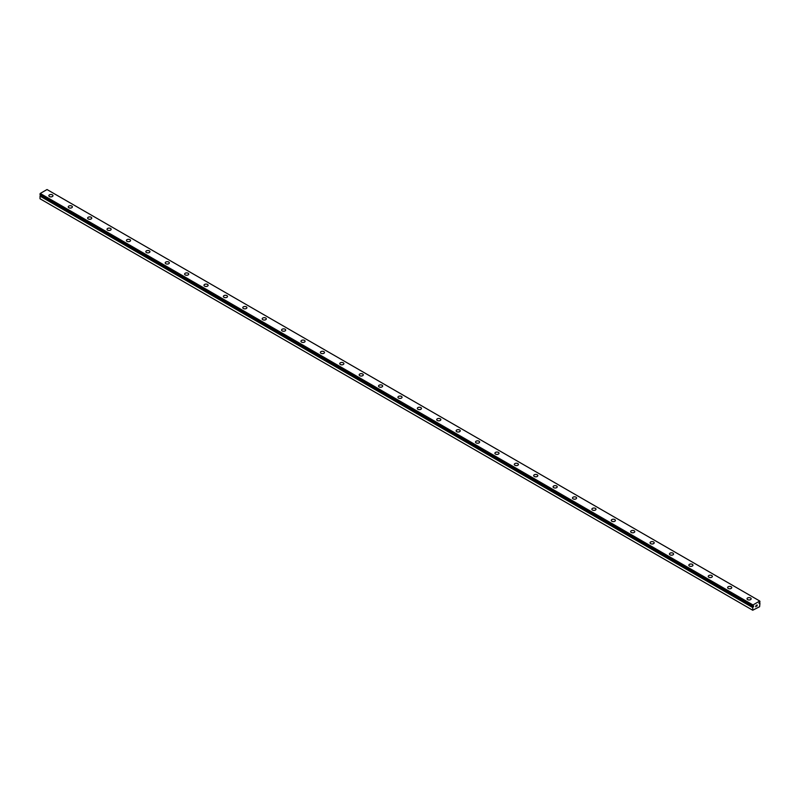 <?xml version="1.0" encoding="UTF-8"?>
<svg xmlns="http://www.w3.org/2000/svg" width="800" height="800" viewBox="0 0 800 800"><rect width="100%" height="100%" fill="white"/><g stroke="black" fill="none" stroke-linecap="round" stroke-linejoin="round"><path stroke-width="1.2" d="M752.73 610.23L759.61 606.71L759.95 603.32A0.88 0.51 -60 0 1 759.65 603.19L759.02 603.43L759.65 602.47A0.88 0.51 -60 0 1 759.98 601.96L759.76 601.03L752.97 604.95L752.74 606.13A0.88 0.51 -60 0 1 753.07 606.27L753.71 606.02L753.39 606.75L40.35 195.49A0.88 0.51 -60 0 1 40.05 195.97L40 198.75L752.73 610.23L752.78 607.46L40.05 195.97M48.85 195.7A2.06 1.19 180 0 1 50.12 194.6A2.06 1.19 180 0 1 52.36 194.86A2.06 1.19 180 0 1 52.97 195.7A2.06 1.19 180 0 1 51.7 196.79A2.06 1.19 180 0 1 49.45 196.54A2.06 1.19 180 0 1 48.85 195.7A2.06 1.19 180 0 1 50.12 194.6A2.06 1.19 180 0 1 52.36 194.86A2.06 1.19 180 0 1 52.97 195.7M68.25 206.89A2.06 1.19 180 0 1 69.52 205.8A2.06 1.19 180 0 1 71.76 206.05A2.06 1.19 180 0 1 72.36 206.9A2.06 1.19 180 0 1 71.09 207.99A2.06 1.19 180 0 1 68.85 207.73A2.06 1.19 180 0 1 68.25 206.89A2.06 1.19 180 0 1 69.52 205.8A2.06 1.19 180 0 1 71.76 206.06A2.06 1.19 180 0 1 72.36 206.89M87.64 218.09A2.06 1.19 180 0 1 88.91 216.99A2.06 1.19 180 0 1 91.15 217.25A2.06 1.19 180 0 1 91.75 218.09A2.06 1.19 180 0 1 90.48 219.19A2.06 1.19 180 0 1 88.24 218.93A2.06 1.19 180 0 1 87.64 218.09A2.06 1.19 180 0 1 88.91 217A2.06 1.19 180 0 1 91.15 217.26A2.06 1.19 180 0 1 91.75 218.09M107.03 229.29A2.06 1.19 180 0 1 108.3 228.19A2.06 1.19 180 0 1 110.55 228.45A2.06 1.19 180 0 1 111.15 229.29A2.06 1.19 180 0 1 109.88 230.39A2.06 1.19 180 0 1 107.64 230.13A2.06 1.19 180 0 1 107.03 229.29A2.06 1.19 180 0 1 108.31 228.2A2.06 1.19 180 0 1 110.55 228.45A2.06 1.19 180 0 1 111.15 229.29M126.43 240.48A2.06 1.19 180 0 1 127.7 239.39A2.06 1.19 180 0 1 129.94 239.65A2.06 1.19 180 0 1 130.54 240.49A2.06 1.19 180 0 1 129.27 241.58A2.06 1.19 180 0 1 127.03 241.32A2.06 1.19 180 0 1 126.43 240.48A2.06 1.19 180 0 1 127.7 239.39A2.06 1.19 180 0 1 129.94 239.65A2.06 1.19 180 0 1 130.54 240.48M145.82 251.68A2.06 1.19 180 0 1 147.09 250.58A2.06 1.19 180 0 1 149.33 250.84A2.06 1.19 180 0 1 149.94 251.68A2.06 1.19 180 0 1 148.67 252.78A2.06 1.19 180 0 1 146.42 252.52A2.06 1.19 180 0 1 145.82 251.68A2.06 1.19 180 0 1 147.09 250.59A2.06 1.19 180 0 1 149.33 250.85A2.06 1.19 180 0 1 149.94 251.68M165.22 262.88A2.06 1.19 180 0 1 166.49 261.78A2.06 1.19 180 0 1 168.73 262.04A2.06 1.19 180 0 1 169.33 262.88A2.06 1.19 180 0 1 168.06 263.98A2.06 1.19 180 0 1 165.82 263.72A2.06 1.19 180 0 1 165.22 262.88A2.06 1.19 180 0 1 166.49 261.79A2.06 1.19 180 0 1 168.73 262.04A2.06 1.19 180 0 1 169.33 262.88M184.61 274.08A2.06 1.19 180 0 1 185.88 272.98A2.06 1.19 180 0 1 188.12 273.24A2.06 1.19 180 0 1 188.72 274.08A2.06 1.19 180 0 1 187.45 275.17A2.06 1.19 180 0 1 185.21 274.92A2.06 1.19 180 0 1 184.61 274.08A2.06 1.19 180 0 1 185.88 272.98A2.06 1.19 180 0 1 188.12 273.24A2.06 1.19 180 0 1 188.72 274.08M204 285.28A2.06 1.19 180 0 1 205.28 284.18A2.06 1.19 180 0 1 207.52 284.44A2.06 1.19 180 0 1 208.12 285.28M207.52 284.43A2.06 1.19 180 0 1 208.12 285.27A2.06 1.19 180 0 1 206.85 286.37A2.06 1.19 180 0 1 204.61 286.11A2.06 1.19 180 0 1 204 285.27A2.06 1.19 180 0 1 205.27 284.18A2.06 1.19 180 0 1 207.52 284.43M223.4 296.47A2.06 1.19 180 0 1 224.67 295.37A2.06 1.19 180 0 1 226.91 295.63A2.06 1.19 180 0 1 227.51 296.47A2.06 1.19 180 0 1 226.24 297.57A2.06 1.19 180 0 1 224 297.31A2.06 1.19 180 0 1 223.4 296.47A2.06 1.19 180 0 1 224.67 295.38A2.06 1.19 180 0 1 226.91 295.64A2.06 1.19 180 0 1 227.51 296.47M242.79 307.67A2.06 1.19 180 0 1 244.06 306.57A2.06 1.19 180 0 1 246.3 306.83A2.06 1.19 180 0 1 246.91 307.67A2.06 1.19 180 0 1 245.64 308.76A2.06 1.19 180 0 1 243.39 308.51A2.06 1.19 180 0 1 242.79 307.67A2.06 1.19 180 0 1 244.06 306.57A2.06 1.19 180 0 1 246.3 306.83A2.06 1.19 180 0 1 246.91 307.67M265.7 318.03A2.06 1.19 180 0 1 266.3 318.87A2.06 1.19 180 0 1 265.03 319.96A2.06 1.19 180 0 1 262.79 319.7A2.06 1.19 180 0 1 262.19 318.86A2.06 1.19 180 0 1 263.46 317.77A2.06 1.19 180 0 1 265.7 318.03M262.19 318.86A2.06 1.19 180 0 1 263.46 317.77A2.06 1.19 180 0 1 265.7 318.02A2.06 1.19 180 0 1 266.3 318.86M285.09 329.23A2.06 1.19 180 0 1 285.69 330.06A2.06 1.19 180 0 1 284.42 331.16A2.06 1.19 180 0 1 282.18 330.9A2.06 1.19 180 0 1 281.58 330.06A2.06 1.19 180 0 1 282.85 328.97A2.06 1.19 180 0 1 285.09 329.23M281.58 330.06A2.06 1.19 180 0 1 282.85 328.96A2.06 1.19 180 0 1 285.09 329.22A2.06 1.19 180 0 1 285.69 330.06M300.97 341.26A2.06 1.19 180 0 1 302.24 340.16A2.06 1.19 180 0 1 304.48 340.42A2.06 1.19 180 0 1 305.09 341.26A2.06 1.19 180 0 1 303.82 342.35A2.06 1.19 180 0 1 301.58 342.1A2.06 1.19 180 0 1 300.97 341.26A2.06 1.19 180 0 1 302.25 340.17A2.06 1.19 180 0 1 304.48 340.42A2.06 1.19 180 0 1 305.09 341.26M320.37 352.45A2.06 1.19 180 0 1 321.64 351.36A2.06 1.19 180 0 1 323.88 351.61A2.06 1.19 180 0 1 324.48 352.46A2.06 1.19 180 0 1 323.21 353.55A2.06 1.19 180 0 1 320.97 353.29A2.06 1.19 180 0 1 320.37 352.45A2.06 1.19 180 0 1 321.64 351.36A2.06 1.19 180 0 1 323.88 351.62A2.06 1.19 180 0 1 324.48 352.45M339.76 363.65A2.06 1.19 180 0 1 341.03 362.55A2.06 1.19 180 0 1 343.27 362.81A2.06 1.19 180 0 1 343.88 363.65A2.06 1.19 180 0 1 342.61 364.75A2.06 1.19 180 0 1 340.36 364.49A2.06 1.19 180 0 1 339.76 363.65A2.06 1.19 180 0 1 341.03 362.56A2.06 1.19 180 0 1 343.27 362.82A2.06 1.19 180 0 1 343.88 363.65M359.16 374.85A2.06 1.19 180 0 1 360.42 373.75A2.06 1.19 180 0 1 362.67 374.01A2.06 1.19 180 0 1 363.27 374.85A2.06 1.19 180 0 1 362 375.95A2.06 1.19 180 0 1 359.76 375.69A2.06 1.19 180 0 1 359.16 374.85A2.06 1.19 180 0 1 360.43 373.76A2.06 1.19 180 0 1 362.67 374.01A2.06 1.19 180 0 1 363.27 374.85M378.55 386.05A2.06 1.19 180 0 1 379.82 384.95A2.06 1.19 180 0 1 382.06 385.21A2.06 1.19 180 0 1 382.66 386.05A2.06 1.19 180 0 1 381.39 387.14A2.06 1.19 180 0 1 379.15 386.89A2.06 1.19 180 0 1 378.55 386.05A2.06 1.19 180 0 1 379.82 384.95A2.06 1.19 180 0 1 382.06 385.21A2.06 1.19 180 0 1 382.66 386.05M397.94 397.24A2.06 1.19 180 0 1 399.21 396.15A2.06 1.19 180 0 1 401.45 396.4A2.06 1.19 180 0 1 402.06 397.25A2.06 1.19 180 0 1 400.79 398.34A2.06 1.19 180 0 1 398.55 398.08A2.06 1.19 180 0 1 397.94 397.24A2.06 1.19 180 0 1 399.22 396.15A2.06 1.19 180 0 1 401.45 396.41A2.06 1.19 180 0 1 402.06 397.24M417.34 408.44A2.06 1.19 180 0 1 418.61 407.34A2.06 1.19 180 0 1 420.85 407.6A2.06 1.19 180 0 1 421.45 408.44A2.06 1.19 180 0 1 420.18 409.54A2.06 1.19 180 0 1 417.94 409.28A2.06 1.19 180 0 1 417.34 408.44A2.06 1.19 180 0 1 418.61 407.35A2.06 1.19 180 0 1 420.85 407.61A2.06 1.19 180 0 1 421.45 408.44M436.73 419.64A2.06 1.19 180 0 1 438 418.54A2.06 1.19 180 0 1 440.24 418.8A2.06 1.19 180 0 1 440.84 419.64A2.06 1.19 180 0 1 439.58 420.73A2.06 1.19 180 0 1 437.33 420.48A2.06 1.19 180 0 1 436.73 419.64A2.06 1.19 180 0 1 438 418.54A2.06 1.19 180 0 1 440.24 418.8A2.06 1.19 180 0 1 440.84 419.64M456.12 430.83A2.06 1.19 180 0 1 457.39 429.74A2.06 1.19 180 0 1 459.64 429.99A2.06 1.19 180 0 1 460.24 430.84A2.06 1.19 180 0 1 458.97 431.93A2.06 1.19 180 0 1 456.73 431.67A2.06 1.19 180 0 1 456.12 430.83A2.06 1.19 180 0 1 457.4 429.74A2.06 1.19 180 0 1 459.64 430A2.06 1.19 180 0 1 460.24 430.83M475.52 442.03A2.06 1.19 180 0 1 476.79 440.93A2.06 1.19 180 0 1 479.03 441.19A2.06 1.19 180 0 1 479.63 442.03A2.06 1.19 180 0 1 478.36 443.13A2.06 1.19 180 0 1 476.12 442.87A2.06 1.19 180 0 1 475.52 442.03A2.06 1.19 180 0 1 476.79 440.94A2.06 1.19 180 0 1 479.03 441.2A2.06 1.19 180 0 1 479.63 442.03M494.91 453.23A2.06 1.19 180 0 1 496.18 452.13A2.06 1.19 180 0 1 498.42 452.39A2.06 1.19 180 0 1 499.03 453.23A2.06 1.19 180 0 1 497.76 454.32A2.06 1.19 180 0 1 495.52 454.07A2.06 1.19 180 0 1 494.91 453.23A2.06 1.19 180 0 1 496.18 452.14A2.06 1.19 180 0 1 498.42 452.39A2.06 1.19 180 0 1 499.03 453.23M514.31 464.43A2.06 1.19 180 0 1 515.58 463.33A2.06 1.19 180 0 1 517.82 463.59A2.06 1.19 180 0 1 518.42 464.43M517.82 463.58A2.06 1.19 180 0 1 518.42 464.42A2.06 1.19 180 0 1 517.15 465.52A2.06 1.19 180 0 1 514.91 465.26A2.06 1.19 180 0 1 514.31 464.42A2.06 1.19 180 0 1 515.58 463.33A2.06 1.19 180 0 1 517.82 463.58M533.7 475.62A2.06 1.19 180 0 1 534.97 474.52A2.06 1.19 180 0 1 537.21 474.78A2.06 1.19 180 0 1 537.81 475.62A2.06 1.19 180 0 1 536.54 476.72A2.06 1.19 180 0 1 534.3 476.46A2.06 1.19 180 0 1 533.7 475.62A2.06 1.19 180 0 1 534.97 474.53A2.06 1.19 180 0 1 537.21 474.79A2.06 1.19 180 0 1 537.81 475.62M553.09 486.82A2.06 1.19 180 0 1 554.36 485.72A2.06 1.19 180 0 1 556.61 485.98A2.06 1.19 180 0 1 557.21 486.82A2.06 1.19 180 0 1 555.94 487.92A2.06 1.19 180 0 1 553.7 487.66A2.06 1.19 180 0 1 553.09 486.82A2.06 1.19 180 0 1 554.37 485.73A2.06 1.19 180 0 1 556.61 485.98A2.06 1.19 180 0 1 557.21 486.82M572.49 498.02A2.06 1.19 180 0 1 573.76 496.92A2.06 1.19 180 0 1 576 497.18A2.06 1.19 180 0 1 576.6 498.02A2.06 1.19 180 0 1 575.33 499.11A2.06 1.19 180 0 1 573.09 498.86A2.06 1.19 180 0 1 572.49 498.02A2.06 1.19 180 0 1 573.76 496.92A2.06 1.19 180 0 1 576 497.18A2.06 1.19 180 0 1 576.6 498.02M595.39 508.38A2.06 1.19 180 0 1 596 509.22A2.06 1.19 180 0 1 594.73 510.31A2.06 1.19 180 0 1 592.48 510.05A2.06 1.19 180 0 1 591.88 509.21A2.06 1.19 180 0 1 593.15 508.12A2.06 1.19 180 0 1 595.39 508.38M591.88 509.21A2.06 1.19 180 0 1 593.15 508.12A2.06 1.19 180 0 1 595.39 508.37A2.06 1.19 180 0 1 596 509.21M614.79 519.58A2.06 1.19 180 0 1 615.39 520.41A2.06 1.19 180 0 1 614.12 521.51A2.06 1.19 180 0 1 611.88 521.25A2.06 1.19 180 0 1 611.28 520.41A2.06 1.19 180 0 1 612.55 519.32A2.06 1.19 180 0 1 614.79 519.58M611.28 520.41A2.06 1.19 180 0 1 612.55 519.31A2.06 1.19 180 0 1 614.79 519.57A2.06 1.19 180 0 1 615.39 520.41M630.67 531.61A2.06 1.19 180 0 1 631.94 530.51A2.06 1.19 180 0 1 634.18 530.77A2.06 1.19 180 0 1 634.78 531.61A2.06 1.19 180 0 1 633.51 532.7A2.06 1.19 180 0 1 631.27 532.45A2.06 1.19 180 0 1 630.67 531.61A2.06 1.19 180 0 1 631.94 530.51A2.06 1.19 180 0 1 634.18 530.77A2.06 1.19 180 0 1 634.78 531.61M650.06 542.8A2.06 1.19 180 0 1 651.33 541.71A2.06 1.19 180 0 1 653.58 541.96A2.06 1.19 180 0 1 654.18 542.81A2.06 1.19 180 0 1 652.91 543.9A2.06 1.19 180 0 1 650.67 543.64A2.06 1.19 180 0 1 650.06 542.8A2.06 1.19 180 0 1 651.34 541.71A2.06 1.19 180 0 1 653.58 541.97A2.06 1.19 180 0 1 654.18 542.8M669.46 554A2.06 1.19 180 0 1 670.73 552.9A2.06 1.19 180 0 1 672.97 553.16A2.06 1.19 180 0 1 673.57 554A2.06 1.19 180 0 1 672.3 555.1A2.06 1.19 180 0 1 670.06 554.84A2.06 1.19 180 0 1 669.46 554A2.06 1.19 180 0 1 670.73 552.91A2.06 1.19 180 0 1 672.97 553.17A2.06 1.19 180 0 1 673.57 554M688.85 565.2A2.06 1.19 180 0 1 690.12 564.1A2.06 1.19 180 0 1 692.36 564.36A2.06 1.19 180 0 1 692.97 565.2A2.06 1.19 180 0 1 691.7 566.29A2.06 1.19 180 0 1 689.45 566.04A2.06 1.19 180 0 1 688.85 565.2A2.06 1.19 180 0 1 690.12 564.11A2.06 1.19 180 0 1 692.36 564.36A2.06 1.19 180 0 1 692.97 565.2M708.25 576.39A2.06 1.19 180 0 1 709.52 575.3A2.06 1.19 180 0 1 711.76 575.55A2.06 1.19 180 0 1 712.36 576.4A2.06 1.19 180 0 1 711.09 577.49A2.06 1.19 180 0 1 708.85 577.23A2.06 1.19 180 0 1 708.25 576.39A2.06 1.19 180 0 1 709.52 575.3A2.06 1.19 180 0 1 711.76 575.56A2.06 1.19 180 0 1 712.36 576.39M727.64 587.59A2.06 1.19 180 0 1 728.91 586.49A2.06 1.19 180 0 1 731.15 586.75A2.06 1.19 180 0 1 731.75 587.59A2.06 1.19 180 0 1 730.48 588.69A2.06 1.19 180 0 1 728.24 588.43A2.06 1.19 180 0 1 727.64 587.59A2.06 1.19 180 0 1 728.91 586.5A2.06 1.19 180 0 1 731.15 586.76A2.06 1.19 180 0 1 731.75 587.59M747.03 598.79A2.06 1.19 180 0 1 748.3 597.69A2.06 1.19 180 0 1 750.55 597.95A2.06 1.19 180 0 1 751.15 598.79A2.06 1.19 180 0 1 749.88 599.89A2.06 1.19 180 0 1 747.64 599.63A2.06 1.19 180 0 1 747.03 598.79A2.06 1.19 180 0 1 748.31 597.7A2.06 1.19 180 0 1 750.55 597.95A2.06 1.19 180 0 1 751.15 598.79M755.65 606.75L756.2 605.33M756.58 605.39L757.09 604.93M756.96 605.53L756.66 606.09L756.95 605.53M756.66 606.09L757.18 605.79L756.66 606.09M756.53 606.24L757.07 605.05M752.78 607.46A0.88 0.51 -60 0 0 753.07 606.98L753.39 606.75M752.73 606.12L40.01 194.65L40.24 193.46L47.03 189.54L759.76 601.03M752.97 604.95L40.24 193.46M752.73 605.37L40 193.88M752.73 607.58L40 196.09M759.58 603.18L759.07 602.88M752.73 606.13L40.02 194.65L752.74 606.13M753.15 606.89L40.42 195.4M753.07 606.98L40.35 195.49"/></g></svg>

